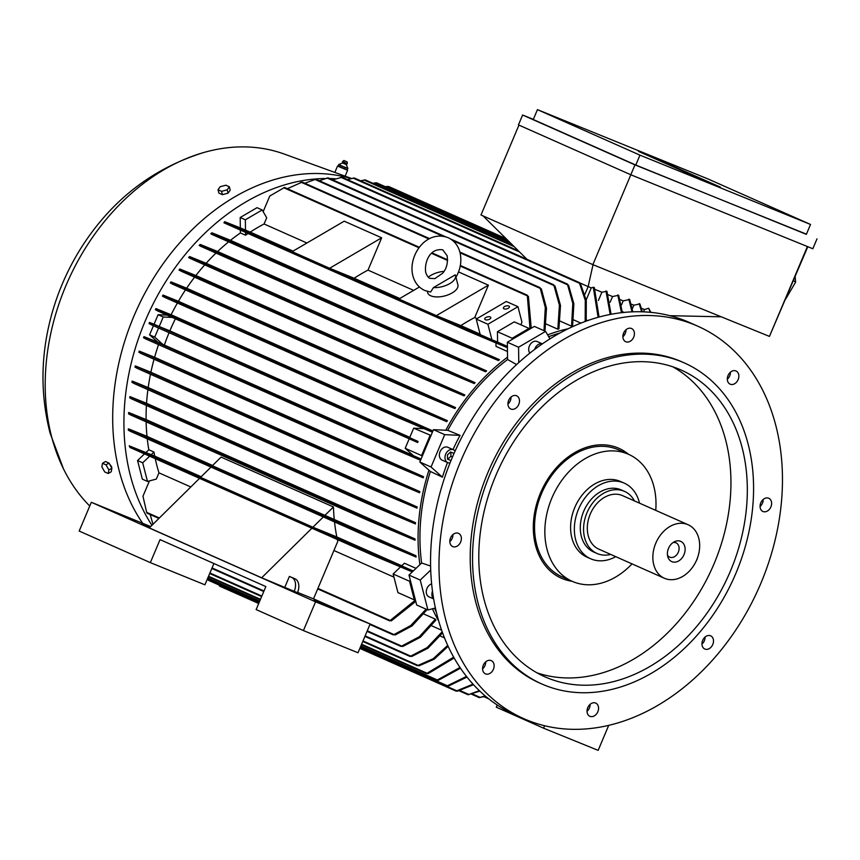 <?xml version="1.0" encoding="UTF-8"?>
<svg xmlns="http://www.w3.org/2000/svg" width="860" height="860" viewBox="0 0 860 860"><rect width="100%" height="100%" fill="white"/><g stroke="black" fill="none" stroke-linecap="round" stroke-linejoin="round"><path stroke-width="1.29" d="M455.563 277.909C460.487 269.642 461.96 261.139 459.982 252.421C458.154 245.498 454.209 240.596 448.146 237.693C425.797 229.265 407.661 256.28 412.886 275.759C414.713 282.682 418.659 287.584 424.722 290.487L430.559 292.056L433.462 287.584L455.23 274.845A15.609 7.418 165.6 0 1 455.51 275.565A15.609 7.418 165.6 0 1 449.113 283.972A15.609 7.418 165.6 0 1 433.462 287.584M442.61 273.265L434.902 278.608L430.097 278.361C428.484 278.017 427.033 276.049 425.743 272.459C424.173 263.676 428.946 247.83 442.771 249.819L447.125 255.721C448.092 262.966 446.587 268.815 442.61 273.265M428.334 277.178A15.609 7.418 165.6 0 1 437.213 272.652A15.609 7.418 165.6 0 1 439.879 271.964A15.609 7.418 165.6 0 1 444.007 271.362M455.51 275.565L457.907 284.875A15.609 7.418 165.6 0 1 448.597 294.658A15.609 7.418 165.6 0 1 430.774 295.797A15.609 7.418 165.6 0 1 427.667 292.658L427.356 291.433M458.531 271.921L488.394 285.176L436.342 315.642L398.889 299.011L419.422 287.004M413.649 290.379L368.005 270.115A182.266 137.535 113.9 0 0 354.148 278.231L399.782 298.495M381.657 237.801L329.606 268.255L292.153 251.636L344.204 221.181L381.657 237.801L368.005 270.115M354.148 278.231L329.606 268.255M306.912 243.004L264.074 223.987A182.266 137.535 113.9 0 0 250.217 232.103L293.056 251.109M250.217 232.103L240.338 227.9L240.198 217.516L257.022 207.679L262.171 209.958L245.347 219.805L245.487 230.179M262.171 209.958L266.707 217.763L264.074 223.987M488.394 285.176L474.741 317.501A182.266 137.535 113.9 0 0 460.874 325.607L436.342 315.642M477.106 318.544L474.741 317.501M460.874 325.607L480.095 334.142M476.225 319.06L480.213 334.583L491.92 339.775L487.921 324.263L476.225 319.06L506.25 301.484L517.957 306.687L521.956 322.199L520.859 324.79M487.921 324.263L517.957 306.687M508.271 308.256A3.117 1.483 165.6 0 1 505.228 309.062A3.117 1.483 165.6 0 1 503.379 308.202A3.117 1.483 165.6 0 1 504.53 306.59A3.117 1.483 165.6 0 1 507.572 305.794A3.117 1.483 165.6 0 1 509.421 306.644A3.117 1.483 165.6 0 1 508.271 308.256M489.652 319.157A3.117 1.483 165.6 0 1 486.61 319.952A3.117 1.483 165.6 0 1 484.75 319.103A3.117 1.483 165.6 0 1 485.911 317.49A3.117 1.483 165.6 0 1 488.942 316.695A3.117 1.483 165.6 0 1 490.802 317.544A3.117 1.483 165.6 0 1 489.652 319.157M491.92 339.775L497.585 342.076L497.445 331.702L514.259 321.855L529.008 328.402L512.184 338.249L497.445 331.702M507.4 346.429L497.585 342.076M495.962 342.957L496.016 346.397L507.464 351.482M512.184 338.249L512.205 339.388L529.502 329.262L529.008 328.402M467.388 330.229L468.206 329.939L507.4 346.451M507.411 347.73L468.506 331.358L223.955 222.804L224.589 221.654L224.707 222.514M469.216 331.379L467.474 329.896M225.03 222.288L224.116 222.589M528.395 296.302L531.244 328.24M530.029 328.95L527.288 295.184L460.347 265.471M526.89 295.13L528.309 296.797M284.38 187.544L269.771 196.037L263.16 211.678M245.347 219.805L240.198 217.516M224.589 221.654L240.338 227.9M248.078 233.511A182.266 137.535 113.9 0 0 245.562 235.231L240.413 232.942L240.37 230.093M245.519 232.372L245.562 235.231M217.634 251.518L486.577 370.896A182.266 137.535 113.9 0 0 485.642 371.778L440.718 352.826L200.735 246.304L199.165 245.39L200.509 244.562L217.634 251.518A182.266 137.535 -66.1 0 1 228.631 241.832M431.29 365.446L190.125 258.398L188.609 257.516L189.748 256.613L206.142 263.278A182.266 137.535 -66.1 0 1 216 253.076M206.142 263.278L475.085 382.657A182.266 137.535 113.9 0 0 474.258 383.581L431.344 365.468L190.114 258.387M420.282 377.357L181.105 271.19L179.009 270.019L179.987 269.072L195.865 275.522A182.266 137.535 -66.1 0 1 204.723 264.869M195.865 275.522L464.808 394.901A182.266 137.535 113.9 0 0 464.056 395.858L420.303 377.368L419.11 376.218L420.336 376.099L464.808 394.901M411.531 390.225L172.548 284.144L170.291 282.897L171.14 281.908L186.642 288.208A182.266 137.535 -66.1 0 1 194.586 277.178M186.642 288.208L455.585 407.575A182.266 137.535 113.9 0 0 454.918 408.575L411.585 390.246L410.403 389.096L411.693 389.021L455.585 407.575M404.426 403.781L164.54 297.302L162.411 296.119L163.163 295.087L178.407 301.279A182.266 137.535 -66.1 0 1 185.502 289.895M178.407 301.279L447.35 420.658A182.266 137.535 113.9 0 0 446.759 421.679L404.479 403.802L403.394 402.695L404.716 402.63L447.35 420.658M432.397 432.204L397.492 417.39L157.487 310.858L155.327 309.664L156.015 308.611L171.108 314.738A182.266 137.535 -66.1 0 1 177.407 303.01M171.108 314.738L432.924 430.957M447.759 430.333A179.923 135.772 -66.1 0 1 507.572 359.534L507.54 357.158A182.266 137.535 113.9 0 0 445.802 430.237L447.759 430.333L460.068 435.364A178.643 134.805 113.9 0 0 452.983 449.587M230.501 240.327L499.445 359.695A182.266 137.535 113.9 0 0 498.402 360.534L452.134 341.044L212.119 234.5L210.764 233.705L212.399 232.963L230.501 240.327A182.266 137.535 -66.1 0 1 240.413 232.942M450.844 339.84L451.79 339.614L499.445 359.695M452.994 341.087L450.898 339.55M211.71 232.823L213.366 233.769L213.043 234.285M213.323 234.092L212.194 234.2M423.926 428.645L413.692 428.173L409.661 437.697L418.089 441.438L417.627 442.513L151.682 324.962L149.049 323.532L149.5 322.457L418.089 441.438M430.075 435.44L421.572 455.574L422.271 456.198L431.01 435.483L413.692 428.173M175.375 318.802A182.266 137.535 113.9 0 0 169.85 330.853L409.801 437.364M172.269 317.426L163.239 316.996L159.207 326.531L154.058 324.241L158.089 314.717L167.119 315.136M169.85 330.853L159.207 326.531M409.145 438.923L405.189 448.296L413.413 455.649L421.067 459.046M421.572 455.574L405.189 448.296M389.827 430.666L388.774 429.57L390.279 429.591M152.36 324.639L151.5 324.22M154.058 324.241L149.5 322.457M169.087 332.691A182.266 137.535 113.9 0 0 164.346 345.043L413.305 455.542M164.346 345.043L157.81 342.194L149.586 334.841L153.435 325.736M158.584 328.025L154.736 337.131L162.959 344.484M420.562 460.24L385.538 445.383L384.613 444.34L386.108 444.351L421.013 459.165M385.538 445.383L145.759 338.947L143.545 337.733L143.942 336.625L386.108 444.351M145.587 338.173L146.297 338.614M146.318 338.571L145.749 338.947L146.318 338.571M397.471 417.379L396.449 416.304L397.836 416.262L432.86 431.118M155.843 308.611L158.154 310.535M158.175 310.492L157.401 310.213L158.175 310.492M162.981 295.087L165.249 296.99M165.292 296.915L164.464 296.7L165.292 296.915M170.925 281.897L173.354 283.875M173.43 283.779L172.494 283.596L173.43 283.779M179.719 269.051L181.944 270.943M182.062 270.814L181.084 270.707L182.062 270.814M430.172 364.328L431.269 364.156L475.085 382.657M432.344 365.478L430.237 364.124M189.383 256.57L190.92 258.118M191.071 257.968L190.167 257.989L191.071 257.968M439.492 351.654L440.535 351.46L486.577 370.896M441.696 352.879L439.546 351.407M200.025 244.476L201.863 245.53L201.638 246.078M201.853 245.895L200.799 245.949M163.239 316.996L158.089 314.717M154.736 337.131L149.586 334.841M143.942 336.625L157.81 342.194M154.585 357.308L423.529 476.687A182.266 137.535 113.9 0 0 423.206 477.816L380.571 459.788L141.061 353.471L141.556 353.073L141.051 353.471L138.836 352.245L139.352 351.116L154.585 357.308A182.266 137.535 -66.1 0 1 158.541 344.623M150.898 372.24L419.841 491.608A182.266 137.535 113.9 0 0 419.594 492.78L375.68 474.204L137.353 368.413L137.826 367.994L137.342 368.413L134.934 367.091L135.428 365.952L150.898 372.24A182.266 137.535 -66.1 0 1 154.048 359.233M148.189 387.559L417.132 506.938A182.266 137.535 113.9 0 0 416.971 508.131L372.498 489.34L134.181 383.549L134.569 383.098L134.171 383.549L131.881 382.291L132.354 381.12L148.189 387.559A182.266 137.535 -66.1 0 1 150.478 374.24M371.541 505.4L131.429 398.825L131.698 398.32L131.419 398.825L129.709 397.847L130.193 396.675L146.544 403.318A182.266 137.535 -66.1 0 1 147.909 389.644M146.544 403.318L415.498 522.697A182.266 137.535 113.9 0 0 415.412 523.933L371.595 505.433L370.95 504.519M368.951 520.751L130.365 414.842L130.569 414.316L130.344 414.842L128.495 413.8L129.032 412.628L146.093 419.562A182.266 137.535 -66.1 0 1 146.415 405.479M146.093 419.562L415.036 538.94A182.266 137.535 113.9 0 0 415.047 540.209L369.004 520.773L368.424 519.891L369.004 520.773L130.355 414.842M130 431.129L368.402 536.952L130.01 431.139L130.129 430.559L130 431.129L128.333 430.183L128.312 428.914L128.978 429.033L146.995 436.353A182.266 137.535 -66.1 0 1 146.125 421.841M146.995 436.353L212.603 465.475M333.443 506.981L221.084 457.112L212.355 465.722L334.25 519.472A182.266 137.535 -66.1 0 1 333.443 506.981L324.704 515.591M334.25 519.472L415.95 555.732A182.266 137.535 113.9 0 0 416.079 557.054L368.435 536.962L367.929 536.113L368.435 536.962M323.338 516.946L312.911 527.223L336.83 536.952A182.266 137.535 -66.1 0 1 334.508 521.902M336.83 536.952L401.76 565.762M413.252 570.997L401.663 565.858L404.426 563.225L416.014 568.363M421.626 562.999A179.923 135.772 -66.1 0 1 430.387 471.463L428.936 470.162A182.266 137.535 113.9 0 0 419.895 564.654L421.626 562.999L430.57 566.041M400.491 566.966L393.149 573.986L397.943 592.604L414.327 599.882L415.305 599.624L410.37 580.457L409.543 581.253L393.149 573.986M146.06 452.403L148.823 449.769L153.972 452.048L151.209 454.682L129.656 446.039L374.207 554.592L413.23 571.018M372.455 554.829L374.723 555.087M412.305 571.9L372.993 555.334L372.638 554.549L372.993 555.334L129.968 447.458L129.247 445.749M129.623 446.286L130.021 447.221M129.957 446.824L129.957 447.458L129.957 446.824M210.979 467.077L200.563 477.354L312.911 527.223M128.312 428.914L369.682 536.231L415.95 555.732M367.757 536.35L370.305 536.823M129.516 429.946L130.182 430.903M128.548 412.563L370.144 519.999L415.036 538.94M368.284 520.096L370.821 520.655M129.924 413.724L130.591 414.595M129.838 396.643L372.584 504.583L415.498 522.697M370.853 504.702L373.283 505.304M131.107 397.804L131.688 398.546M372.498 489.34L371.735 488.373L373.412 488.458L417.132 506.938M133.827 382.56L134.558 383.27M375.712 474.215L374.874 473.215L376.508 473.29L419.841 491.608M137.052 367.489L137.804 368.123M380.571 459.788L379.701 458.778L381.249 458.81L423.529 476.687M140.846 352.632L141.545 353.148M155.262 458.681A182.266 137.535 113.9 0 0 158.96 472.839L190.802 486.975M333.927 550.508L393.977 577.157M303.419 630.573L315.566 601.817L91.332 502.283L79.184 531.05L150.339 562.634L160.057 539.629L265.858 586.584L256.14 609.589L303.419 630.573L357.996 652.761L370.144 624.005L313.502 598.861L337.776 541.391A182.266 137.535 -66.1 0 1 337.367 539.51M213.914 563.526L204.916 584.811L150.339 562.634M91.332 502.283L150.661 526.578M149.661 527.567L141.631 524.009L149.909 527.309M135.278 520.88L117.755 513.42L135.278 520.88M331.433 607.955L313.911 600.484L331.433 607.955M370.144 624.005L315.566 601.817M313.502 598.861L297.614 592.4M284.843 587.219L289.401 576.426L295.023 578.801A11.707 7.675 -67.9 0 1 297.485 592.701L261.655 577.791L149.296 527.911L199.552 478.343M289.401 576.426L291.744 577.468A11.707 7.675 112.1 0 1 294.206 591.368M311.911 528.212L261.655 577.791M158.96 472.839L156.326 479.074L147.49 481.439L142.341 479.149L137.546 460.53L144.491 453.897M149.64 456.187L142.696 462.809L147.49 481.439M409.543 581.253L414.327 599.882M139.169 351.116L381.249 458.81M135.203 365.941L376.508 473.29M132.085 381.109L373.412 488.458M148.823 449.769A182.266 137.535 -66.1 0 1 147.253 438.793M153.972 452.048A182.266 137.535 113.9 0 0 154.725 456.123L201.186 476.741M154.725 456.123L151.209 454.682M142.696 462.809L137.546 460.53M159.347 518L146.662 512.366L142.964 496.231L149.436 480.923M317.931 588.39L389.698 620.243L389.709 620.877L415.423 600.076M146.662 512.366L147.028 513.151L146.662 512.366M391.569 620.522L389.387 620.63M415.767 601.419L391.279 620.909M410.37 580.457L408.984 575.071L419.895 564.654M428.936 470.162L419.809 462.013L422.271 456.198M419.809 462.013L431.043 467.002L444.706 434.655L460.068 435.364M431.01 435.483L433.472 429.667L444.706 434.655M433.472 429.667L445.802 430.237M507.54 357.158L507.335 342.237L512.205 339.388M507.335 342.237L518.569 347.225L545.606 331.401L549.97 338.904M529.502 329.262L534.372 326.413L545.606 331.401M568.256 328.746A182.266 137.535 113.9 0 0 547.626 334.884M587.745 320.597L586.359 319.974M580.951 323.134L573.566 319.856M568.546 285.176L573.856 303.795L572.599 326.026A182.266 137.535 113.9 0 0 571.567 326.198L560.161 321.124M555.012 285.971L560.505 305.515L558.914 328.896A182.266 137.535 113.9 0 0 557.839 329.197L546.068 323.973M541.327 288.842L546.487 308.213L544.971 331.121M543.982 330.681L545.304 307.514L540.058 287.648L459.885 252.066M539.693 287.584L541.316 289.401M300.516 182.513L302.118 182.126L300.516 182.513M429.624 238.628L302.236 182.083L287.358 188.684M557.839 329.197L559.409 305.182L553.765 284.8L450.651 239.026M553.475 284.735L555.001 286.563M445.491 236.736L315.889 179.213L304.773 183.212M571.567 326.198L572.814 303.473L567.374 284.036L328.112 177.837L319.307 180.729M567.159 283.993L568.535 285.789M580.468 283.671L586.294 300.527L586.197 321.145M585.176 321.522L585.294 300.333L579.264 282.51L342.076 177.235L332.702 179.869M579.081 282.467L580.521 284.316M598.098 317.351L593.314 287.272L591.293 287.896L588.154 286.616L593.024 264.708M579.855 282.929L588.154 286.616L584.95 294.195M483.094 215.914L526.997 259.311M807.809 246.702L769.507 336.26M807.4 246.54L769.442 336.4L592.873 264.644L480.987 214.978L518.946 125.119M817 238.865L812.829 248.744L630.799 174.763L518.451 124.894L522.622 115.014L634.97 164.883L806.433 234.167M533.34 119.368L522.622 115.014M806.357 234.35L635.787 165.034L533.264 119.519L537.446 109.639L639.969 155.144L810.529 224.46L806.357 234.35M810.529 224.46L708.006 178.955L537.446 109.639M654.858 158.047L720.4 187.136L704.028 180.482L638.486 151.392L654.858 158.047L654.643 158.562M660.093 160.702L667.736 163.916L660.071 160.755M674.498 166.969L667.812 164.26L674.466 167.033M688.419 173.15L681.733 170.441L688.398 173.215M696.546 176.891L704.189 180.105L696.525 176.945M688.29 173.344L697.632 177.192L688.236 173.473M682.926 170.817L674.358 167.162L682.926 170.817M667.564 164.045L674.283 166.829L667.564 164.045M639.969 155.144L635.787 165.034M634.97 164.883L630.799 174.763M630.832 174.784L592.873 264.644M785.728 298.979L795.618 282.166L793.468 280.65M795.618 282.166L795.156 276.662M721.207 316.802L669.757 315.685M651.794 312.481L650.73 312.051M641.431 308.278L644.505 309.525L648.676 308.245L650.837 312.384M631.229 304.128L633.863 305.192L639.904 303.924L642.345 311.836M620.211 299.645L623.221 300.871L629.66 299.473L632.788 311.858M608.289 294.808L612.578 296.55L618.673 295.26L622.339 312.621M595.228 289.498L601.936 292.217L606.923 291.271L611.095 314.308M593.314 287.272L594.324 287.541L599.054 317.082M633.841 305.182L632.315 308.804M632.014 311.879L628.843 299.14M623.188 300.86L621.468 304.956M622.274 311.621L624.253 312.427M623.747 312.481L622.296 311.825M641.646 311.815L639.141 303.58M388.537 186.448L386.377 186.77M507.25 239.79L387.011 186.416L385.377 186.717M376.497 182.772L372.928 183.298M512.99 245.465L365.306 179.912L360.619 180.793M518.429 250.84L354.298 177.988L347.322 179.557M591.261 287.885L586.197 299.893M601.903 292.207L598.42 300.462M610.192 314.481L605.978 290.97M612.546 296.539L610.17 302.172M621.5 312.717L617.792 294.937M644.484 309.514L643.484 311.879M650.235 312.331L648.676 308.245M497.22 704.996L496.284 707.189L543.574 728.183L544.606 725.722M608.729 725.324L598.151 750.361L543.574 728.183M479.805 691.117L468.109 694.772L479.332 690.677M485.534 696.256L479.278 697.632L485.137 695.912M473.494 684.711L457.584 691.128L456.069 691.107L472.989 684.162M218.44 584.349L219.666 586.176L258.709 603.505M359.846 648.397L456.069 691.107L456.767 690.795L360.06 647.87M218.375 584.714L258.925 602.978M466.969 677.078L448.329 686.13M448.877 685.753L447.393 685.753L466.464 676.444M207.389 578.963L208.528 580.35L259.021 602.763M360.157 647.655L446.824 686.119L447.393 685.753L360.383 647.129M151.94 525.309A209.969 158.444 -66.1 0 1 152.467 305.236A209.969 158.444 -66.1 0 1 325.058 178.514M329.702 178.536A209.969 158.444 -66.1 0 1 335.421 178.794M338.614 166.507L346.515 169.85M338.206 165.958L347.182 169.785L338.206 165.958L338.808 164.518L342.517 162.981L346.322 164.593L347.171 163.787L342.495 161.809L342.517 162.981M347.182 169.785L347.795 168.345L346.322 164.593M344.645 167.13L347.945 168.452M340.065 165.184L345.075 167.313M338.7 164.518L340.41 165.335M343.903 160.498L347.139 161.863L343.903 160.498L342.721 161.4L347.171 163.787M340.345 165.249L339.732 166.679M344.838 167.162L344.226 168.592M89.752 506.013A204.508 154.327 -66.1 0 1 63.479 468.872A204.508 154.327 -66.1 0 1 203.917 152.467A204.508 154.327 -66.1 0 1 284.284 154.069L351.31 178.407M142.566 523.116A209.969 158.444 -66.1 0 1 151.962 280.758A209.969 158.444 -66.1 0 1 350.88 178.504M108.715 462.959L111.606 466.668L111.714 467.904M227.674 193.263L222.514 194.639M218.031 189.78L218.892 193.113L222.396 194.672L228.061 193.167L230.211 190.103L229.351 186.77L227.201 189.834L221.547 191.35L218.031 189.78L220.181 186.717L225.836 185.212L229.351 186.77M228.061 193.167L227.201 189.834M222.396 194.672L221.547 191.35M108.231 473.505L111.241 471.742L111.886 468.195L109.016 463.099L105.501 461.54L102.501 463.293L106.006 464.851L108.876 469.958L108.231 473.505L104.727 471.946L101.856 466.84L102.501 463.293M109.016 463.099L106.006 464.851M111.886 468.195L108.876 469.958M150.199 514.559L152.983 524.277M395.482 634.637L393.074 634.701M313.513 598.839L393.482 634.336L393.353 634.895L410.747 625.532L426.108 609.192M403.114 646.139L400.749 646.268M367.263 630.832L401.212 645.903L400.986 646.43L419.358 636.722L435.364 619.125A182.266 137.535 113.9 0 0 435.912 620.082L420.368 637.271L402.706 646.537M412.101 656.115L409.876 656.341M365.124 635.884L410.327 655.954L410.059 656.459L427.13 647.601L442.158 631.831M419.54 665.414L417.229 665.629M362.985 640.947L417.767 665.264L417.369 665.704L433.311 658.663L447.673 645.365M428.602 673.294L426.334 673.552M361.608 644.204L426.915 673.187L426.442 673.606L453.65 657.169M438.793 679.97L436.654 680.292M360.845 646.021L437.224 679.927L436.719 680.324L459.96 667.478M460.455 668.209L438.267 680.357M454.123 658.018L428.076 673.67M448.114 646.333L434.149 659.222L419.046 665.801M440.223 636.013L444.469 637.894M442.567 632.938L427.968 648.214L411.682 656.524M431.677 625.79L441.588 630.187M423.776 613.986L435.364 619.125M427.087 609.622L412.058 625.908L395.095 635.013M435.364 607.999L427.925 609.998L416.691 605.01L415.305 599.624M427.925 609.998L420.217 580.059L430.688 570.062M408.984 575.071L420.217 580.059M433.612 598.915L429.033 596.872A7.02 5.3 -66.1 0 1 426.474 593.615A7.02 5.3 -66.1 0 1 431.612 583.908M436.267 611.933A179.923 135.772 -66.1 0 1 434.493 608.235M447.522 462.529A178.643 134.805 113.9 0 0 442.416 477.16L430.387 471.463M516.645 364.565L507.572 359.534M548.691 336.701A179.923 135.772 -66.1 0 1 560.086 332.971M624.586 334.766L623.263 333.992M432.462 591.271A7.02 5.3 113.9 0 0 432.096 596.109A7.02 5.3 113.9 0 0 433.569 598.667M760.068 506.508A7.224 5.45 113.9 0 0 763.153 500.466A7.224 5.45 113.9 0 0 763.186 499.477M701.953 644.075A7.224 5.45 113.9 0 0 702.889 643.13A7.224 5.45 113.9 0 0 705.082 637.034M587.014 711.338A7.224 5.45 113.9 0 0 590.143 704.297M482.589 668.897A7.224 5.45 113.9 0 0 485.706 661.856M449.834 541.606A7.224 5.45 113.9 0 0 452.919 535.565A7.224 5.45 113.9 0 0 452.951 534.565M507.938 404.039A7.224 5.45 113.9 0 0 508.873 403.093A7.224 5.45 113.9 0 0 511.066 397.008M622.876 336.776A7.224 5.45 113.9 0 0 625.994 329.745M727.313 379.217A7.224 5.45 113.9 0 0 730.43 372.187M523.633 718.605L515.204 714.864A214.656 161.981 -66.1 0 1 452.199 457.671A214.656 161.981 -66.1 0 1 689.387 322.468L697.804 326.209A214.656 161.981 -66.1 0 1 760.82 583.413A214.656 161.981 -66.1 0 1 523.633 718.605A214.656 161.981 -66.1 0 1 460.627 461.411A214.656 161.981 -66.1 0 1 697.804 326.209M760.1 505.508A7.224 5.45 -66.1 0 1 768.775 498.262A7.224 5.45 -66.1 0 1 771.581 504.207A7.224 5.45 -66.1 0 1 762.917 511.463A7.224 5.45 -66.1 0 1 760.1 505.508M704.146 637.991A7.224 5.45 -66.1 0 1 710.661 635.83A7.224 5.45 -66.1 0 1 711.317 646.87A7.224 5.45 -66.1 0 1 704.802 649.031A7.224 5.45 -66.1 0 1 704.146 637.991M593.454 702.76A7.224 5.45 -66.1 0 1 595.722 703.093A7.224 5.45 -66.1 0 1 598.27 710.489A7.224 5.45 -66.1 0 1 592.132 716.616A7.224 5.45 -66.1 0 1 589.863 716.283A7.224 5.45 -66.1 0 1 587.316 708.887A7.224 5.45 -66.1 0 1 593.454 702.76M492.887 661.888A7.224 5.45 -66.1 0 1 492.715 670.628A7.224 5.45 -66.1 0 1 485.427 673.842A7.224 5.45 -66.1 0 1 483.836 672.606A7.224 5.45 -66.1 0 1 483.997 663.866A7.224 5.45 -66.1 0 1 491.286 660.641A7.224 5.45 -66.1 0 1 492.887 661.888M461.347 539.306A7.224 5.45 -66.1 0 1 452.672 546.562A7.224 5.45 -66.1 0 1 449.866 540.607A7.224 5.45 -66.1 0 1 458.531 533.361A7.224 5.45 -66.1 0 1 461.347 539.306M517.301 406.834A7.224 5.45 -66.1 0 1 510.786 408.994A7.224 5.45 -66.1 0 1 510.12 397.954A7.224 5.45 -66.1 0 1 516.645 395.793A7.224 5.45 -66.1 0 1 517.301 406.834M627.983 342.054A7.224 5.45 -66.1 0 1 625.725 341.732A7.224 5.45 -66.1 0 1 623.178 334.336A7.224 5.45 -66.1 0 1 629.316 328.197A7.224 5.45 -66.1 0 1 631.584 328.531A7.224 5.45 -66.1 0 1 634.132 335.927A7.224 5.45 -66.1 0 1 627.983 342.054M728.56 382.937A7.224 5.45 -66.1 0 1 728.732 374.186A7.224 5.45 -66.1 0 1 736.009 370.972A7.224 5.45 -66.1 0 1 737.611 372.219A7.224 5.45 -66.1 0 1 737.439 380.958A7.224 5.45 -66.1 0 1 730.151 384.173A7.224 5.45 -66.1 0 1 728.56 382.937M541.811 683.969L539.467 682.937A175.623 132.526 -66.1 0 1 487.921 472.495A175.623 132.526 -66.1 0 1 681.98 361.888L684.313 362.92A175.623 132.526 -66.1 0 1 735.87 573.362A175.623 132.526 -66.1 0 1 541.811 683.969A175.623 132.526 -66.1 0 1 490.254 473.537A175.623 132.526 -66.1 0 1 684.313 362.92M495.715 475.752A167.818 126.646 -66.1 0 1 681.152 370.058A167.818 126.646 -66.1 0 1 730.409 571.137A167.818 126.646 -66.1 0 1 544.982 676.841A167.818 126.646 -66.1 0 1 495.715 475.752M672.789 366.812A167.818 126.646 -66.1 0 1 714.026 563.87A167.818 126.646 -66.1 0 1 536.952 672.821M572.158 581.295A71.036 53.599 -66.1 0 1 540.456 493.081A71.036 53.599 -66.1 0 1 628.52 454.306M632.003 563.88A69.466 52.428 -66.1 0 1 573.394 581.822A69.466 52.428 -66.1 0 1 572.244 581.338L561.935 576.759A69.466 52.428 -66.1 0 1 541.553 493.522A69.466 52.428 -66.1 0 1 618.308 449.769L628.606 454.338A69.466 52.428 -66.1 0 1 655.75 510.367M572.244 581.338A69.466 52.428 -66.1 0 1 551.851 498.09A69.466 52.428 -66.1 0 1 627.456 453.854A69.466 52.428 -66.1 0 1 628.606 454.338M615.738 556.657A41.366 31.218 -66.1 0 1 590.659 558.763L586.918 557.108A41.366 31.218 -66.1 0 1 574.77 507.54A41.366 31.218 -66.1 0 1 619.791 481.191A41.366 31.218 -66.1 0 1 620.479 481.482L624.231 483.137A41.366 31.218 -66.1 0 1 639.485 503.154M590.659 558.763A41.366 31.218 -66.1 0 1 578.522 509.195A41.366 31.218 -66.1 0 1 624.231 483.137M610.718 554.431A33.959 25.628 -66.1 0 1 597.507 553.689A33.959 25.628 -66.1 0 1 596.947 553.442L593.669 551.991A33.959 25.628 -66.1 0 1 583.865 510.937A33.959 25.628 -66.1 0 1 620.651 489.684A33.959 25.628 -66.1 0 1 621.221 489.921L624.5 491.372A33.959 25.628 -66.1 0 1 634.465 500.928M596.947 553.442A33.959 25.628 -66.1 0 1 587.143 512.388A33.959 25.628 -66.1 0 1 623.93 491.135A33.959 25.628 -66.1 0 1 624.5 491.372M664.382 578.253L598.85 549.164A29.272 22.091 -66.1 0 1 590.39 513.764A29.272 22.091 -66.1 0 1 622.113 495.446A29.272 22.091 -66.1 0 1 622.597 495.65L688.14 524.75A29.272 22.091 -66.1 0 1 696.589 560.139A29.272 22.091 -66.1 0 1 664.877 578.457A29.272 22.091 -66.1 0 1 664.382 578.253A29.272 22.091 -66.1 0 1 655.933 542.864A29.272 22.091 -66.1 0 1 687.645 524.535A29.272 22.091 -66.1 0 1 688.14 524.75M671.95 561.709A11.083 8.364 -66.1 0 1 667.822 556.818A11.083 8.364 -66.1 0 1 674.552 541.671A11.083 8.364 -66.1 0 1 680.572 541.295A11.083 8.364 -66.1 0 1 684.012 554.646A11.083 8.364 -66.1 0 1 671.95 561.709M673.004 542.596A7.804 5.891 -66.1 0 1 675.895 542.8A7.804 5.891 -66.1 0 1 676.024 542.854A7.804 5.891 -66.1 0 1 678.282 552.292A7.804 5.891 -66.1 0 1 669.822 557.183A7.804 5.891 -66.1 0 1 669.693 557.119A7.804 5.891 -66.1 0 1 667.467 555.055M697.417 558.075A7.804 5.117 112.1 0 1 696.847 559.774A7.804 5.117 112.1 0 1 696.062 561.3M442.416 477.16L431.043 467.002M447.737 462.626L442.115 460.132A7.02 5.3 -66.1 0 1 440.062 451.715A7.02 5.3 -66.1 0 1 447.823 447.286L453.435 449.78A7.02 5.3 113.9 0 0 445.673 454.209A7.02 5.3 113.9 0 0 447.737 462.626A7.02 5.3 113.9 0 0 450.038 462.938M451.306 459.81L450.64 460.444L447.49 459.165L447.437 454.929L450.533 451.973L453.682 453.252L453.693 454.198M455.08 451.091A7.02 5.3 113.9 0 0 453.435 449.78M450.64 460.444L447.834 459.197L450.93 456.241L450.877 452.113M452.51 456.94L450.93 456.241M518.784 362.598L518.569 347.225M529.9 353.159A7.02 5.3 -66.1 0 1 532.77 341.968A7.02 5.3 -66.1 0 1 537.167 341.538L542.413 343.871A7.02 5.3 113.9 0 0 538.392 344.462A7.02 5.3 113.9 0 0 534.662 349.461M432.419 608.783A182.266 137.535 113.9 0 0 438.611 620.834M468.206 329.939L225.169 222.063M468.463 331.337L223.965 222.804M526.825 295.636L460.229 266.073M447.587 260.462L431.645 253.388M419.003 247.777L283.789 187.76M451.79 339.614L213.366 233.769M452.081 341.012L212.13 234.511M389.763 430.645L151.693 324.962M397.836 416.262L158.047 309.826M397.438 417.369L157.498 310.868M404.716 402.63L165.195 296.313M411.693 389.021L173.333 283.219M420.336 376.099L182.008 270.309M431.269 364.156L191.092 257.548M440.535 351.46L201.863 245.53M440.696 352.815L200.756 246.315M372.95 555.313L129.968 447.458M372.444 489.308L134.192 383.56M375.648 474.183L137.363 368.424M380.518 459.756L141.072 353.471M295.023 578.801L291.744 577.468M539.714 288.154L460.079 252.808M428.946 238.983L301.29 182.32M553.517 285.337L452.887 240.671M442.76 236.188L314.846 179.407M567.192 284.617L327.015 178.009M579.188 283.133L340.861 177.343M510.324 242.832L375.089 182.814M514.194 246.659L363.973 179.976M519.634 252.034L353.008 178.074M468.797 694.45L460.154 690.623M487.007 697.471L484.814 696.492M480.02 697.331L472.548 694.009M259.247 602.236L207.604 579.317M263.988 590.992L212.044 567.944M261.859 596.055L209.904 572.996M260.483 599.312L208.528 576.254M259.709 601.129L207.765 578.081M437.213 272.652L439.879 271.964M447.598 259.817L432.118 252.937M419.368 247.282L284.596 187.458M283.714 187.781L284.563 187.48M385.506 445.373L145.759 338.947M404.458 403.791L164.529 297.291M411.564 390.236L172.537 284.144M420.303 377.368L181.095 271.19M371.563 505.411L131.429 398.825M389.688 620.866L317.706 588.917M158.917 518.429L147.017 513.151M506.046 238.596L388.526 186.437M509.12 241.649L376.487 182.772M300.323 182.556L301.548 182.245M468.109 694.772L459.219 690.827M488.738 698.868L483.976 696.75M479.278 697.632L471.667 694.246M345.118 176.16L347.58 170.355M347.139 161.863L347.311 163.335M334.841 172.43L337.507 166.098M63.479 468.872L50.084 433.117C40.022 393.805 40.646 353.944 51.955 313.502C58.308 290.959 67.639 269.728 79.937 249.787C110.273 201.165 151.596 168.721 203.917 152.467M393.332 634.895L369.94 624.5M400.964 646.419L367.037 631.358M410.037 656.449L364.898 636.411M263.773 591.519L211.818 568.471M417.358 665.704L362.769 641.474M261.633 596.582L209.689 573.523M426.42 673.595L361.394 644.731M260.257 599.839L208.314 576.78M436.708 680.324L360.619 646.548M259.483 601.656L207.54 578.608"/></g></svg>
